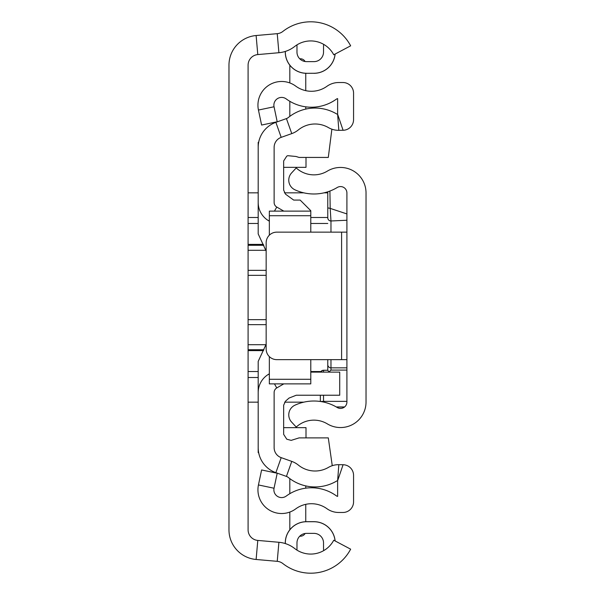 <?xml version="1.0" encoding="UTF-8"?>
<svg xmlns="http://www.w3.org/2000/svg" width="595" height="595" viewBox="0 0 595 595"><rect width="100%" height="100%" fill="white"/><g stroke="black" fill="none" stroke-linecap="round" stroke-linejoin="round"><path stroke-width="0.89" d="M285.332 543.57L285.332 542.938A21.204 21.204 0 0 1 306.529 521.733L313.967 521.733A21.204 21.204 0 0 1 335.074 540.929M335.074 54.071A21.204 21.204 0 0 1 313.967 73.267L306.529 73.311A21.249 21.249 0 0 1 285.28 52.062L285.28 51.445M285.28 543.555L285.28 542.938A21.249 21.249 0 0 1 306.529 521.689L313.967 521.689A21.249 21.249 0 0 1 335.126 540.952M306.529 73.267A21.204 21.204 0 0 1 285.332 52.062L285.28 52.062M313.967 73.267L313.967 73.311A21.249 21.249 0 0 0 335.126 54.048M277.233 33.67L256.118 35.521A29.75 29.75 0 0 0 228.971 65.16L228.971 529.84A29.75 29.75 0 0 0 256.118 559.479L277.233 561.33A10.628 10.628 0 0 1 282.863 563.562A45.153 45.153 0 0 0 350.648 549.178L333.75 540.223A26.031 26.031 0 0 1 294.674 548.516A29.75 29.75 0 0 0 278.906 542.283L257.791 540.424A10.628 10.628 0 0 1 248.093 529.84L248.093 65.16A10.628 10.628 0 0 1 257.791 54.576L278.906 52.717A29.75 29.75 0 0 0 294.674 46.484A26.031 26.031 0 0 1 333.75 54.777L350.648 45.822A45.153 45.153 0 0 0 282.863 31.438A10.628 10.628 0 0 1 277.233 33.67L278.906 52.717M323.695 44.38A26.031 26.031 0 0 0 296.972 44.87L296.972 52.062A9.565 9.565 0 0 0 306.529 61.627L313.967 61.627A9.565 9.565 0 0 0 323.531 52.062L323.531 46.752A17.002 17.002 0 0 1 323.695 44.38M313.967 533.373A9.565 9.565 0 0 1 323.531 542.938A9.565 9.565 0 0 0 313.967 533.373L306.529 533.373A9.565 9.565 0 0 0 296.972 542.938L296.972 550.13A26.031 26.031 0 0 0 323.695 550.62A17.002 17.002 0 0 1 323.531 548.248L323.531 542.938L323.531 548.248M306.529 61.627A9.565 9.565 0 0 1 296.972 52.062M323.531 52.062A9.565 9.565 0 0 1 313.967 61.627M248.093 402.153L258.185 402.153M284.618 402.153L303.814 402.153M327.778 192.847L324 192.847M303.814 192.847L284.403 192.847M258.185 192.847L248.093 192.847M346.907 402.049L346.907 192.951A6.374 6.374 0 0 0 337.239 187.492A45.153 45.153 0 0 1 294.919 189.798A10.628 10.628 0 0 1 291.587 172.944L296.228 167.931A26.031 26.031 0 0 0 327.354 171.115A25.503 25.503 0 0 1 366.029 192.951L366.029 402.049A25.503 25.503 0 0 1 327.354 423.885A26.031 26.031 0 0 0 296.228 427.069L291.587 422.056A10.628 10.628 0 0 1 294.919 405.202A45.153 45.153 0 0 1 337.239 407.508A6.374 6.374 0 0 0 346.907 402.049M346.907 232.147L341.597 232.147L341.597 359.648L346.907 359.648M341.597 359.648L276.779 359.648A10.628 10.628 0 0 1 266.158 349.02L266.158 242.775A10.628 10.628 0 0 1 276.779 232.147L341.597 232.147M330.969 232.147L330.969 220.976L346.907 220.247L346.907 213.925L330.195 208.391L330.969 220.976A3.191 3.176 180 0 1 327.778 217.8L327.778 191.798L327.778 217.8M328.834 372.12L330.969 370.09L346.907 370.09M329.913 191.054L330.195 208.391L327.778 207.878M327.778 359.648L327.778 370.261M327.778 370.254L322.765 370.343L320.631 372.12A3.191 3.183 180 0 1 323.531 370.254L327.786 370.254L328.79 371.719M320.341 395.229L320.341 401.476M269.342 373.824L268.814 374.129A21.249 21.249 0 0 0 258.185 392.536L258.185 447.633A26.559 26.559 0 0 0 275.872 472.668L286.433 476.409A6.374 6.374 0 0 1 288.315 477.465A42.498 42.498 0 0 0 336.428 481.184A4.247 4.247 0 0 1 337.625 480.715L337.625 496.401A4.247 4.247 0 0 1 336.212 495.739A42.498 42.498 0 0 0 286.232 496.074A7.757 7.757 0 0 1 274.042 488.235L277.203 473.241L261.607 469.953L258.446 484.947A23.696 23.696 0 0 0 295.693 508.904A26.559 26.559 0 0 1 326.93 508.695A20.185 20.185 0 0 0 338.689 512.473L342.943 512.473A10.628 10.628 0 0 0 353.564 501.845L353.564 475.353A10.628 10.628 0 0 0 343.084 464.732L338.83 464.673A20.185 20.185 0 0 0 328.418 467.41A26.559 26.559 0 0 1 298.348 465.082A22.312 22.312 0 0 0 291.766 461.393L281.197 457.644A10.628 10.628 0 0 1 274.124 447.633L274.124 392.536A5.31 5.31 0 0 1 276.779 387.933L283.8 383.879M289.817 493.709L289.817 478.625A42.498 42.498 0 0 0 305.756 485.907L305.756 488.168M326.93 86.305A26.559 26.559 0 0 1 295.693 86.097A23.696 23.696 0 0 0 258.446 110.053L261.607 125.047L277.203 121.759L274.042 106.765A7.757 7.757 0 0 1 286.232 98.926A42.498 42.498 0 0 0 336.212 99.261A4.247 4.247 0 0 1 337.625 98.599L337.625 114.285L343.084 130.268A10.628 10.628 0 0 0 353.564 119.647L353.564 93.155A10.628 10.628 0 0 0 342.943 82.526L338.689 82.526A20.185 20.185 0 0 0 326.93 86.305M283.8 211.121L276.779 207.067A5.31 5.31 0 0 1 274.124 202.464L274.124 147.367A10.628 10.628 0 0 1 281.197 137.356L291.766 133.607A22.312 22.312 0 0 0 298.348 129.918A26.559 26.559 0 0 1 328.418 127.59A20.185 20.185 0 0 0 338.83 130.327L343.084 130.268M269.342 221.176L268.814 220.871A21.249 21.249 0 0 1 258.185 202.464L258.185 147.367A26.559 26.559 0 0 1 275.872 122.332L286.433 118.591A6.374 6.374 0 0 0 288.315 117.535A42.498 42.498 0 0 1 336.428 113.816A4.247 4.247 0 0 0 337.625 114.285L338.83 130.327M305.756 73.297L305.756 90.663M305.756 106.832L305.756 109.093M305.756 504.337L305.756 521.703M289.817 116.375L289.817 101.291M289.817 82.928L289.817 65.182M299.731 58.786L300.438 58.786A5.31 5.31 0 0 1 305.086 61.516M289.817 529.818L289.817 512.072M305.086 533.484A5.31 5.31 0 0 1 300.438 536.214L299.731 536.214M306.001 157.437L306.001 167.344L283.651 167.344M283.651 427.656L306.001 427.656L306.001 437.89M258.661 452.624L258.185 452.624L258.185 447.633M332.255 465.684L328.299 437.89L299.077 437.89L291.178 440.367L286.783 439.214L283.651 434.365L283.651 405.21L285.563 401.127L289.021 398.077L296.258 395.229L339.715 395.229L339.715 372.12L310.783 372.12M310.783 232.147L310.783 210.712L300.155 200.084L293.692 200.084L285.563 194.201L283.651 190.117L283.651 160.955L286.783 156.113L287.742 155.689L296.035 156.485L299.077 157.437L328.299 157.437L331.876 129.189M269.342 356.606L269.342 383.879L310.783 383.879L310.783 359.648M269.342 215.323L269.342 211.121L269.342 215.717L310.783 215.717M269.342 215.717L269.342 235.181M269.342 379.283L310.783 379.283M266.158 344.2L258.185 361.41L258.185 392.536M258.185 202.464L258.185 233.909L266.158 251.112M258.661 142.376L258.185 142.376L258.185 147.367M256.118 35.521L257.791 54.576M256.118 559.479L257.791 540.424M277.233 561.33L278.906 542.283M248.093 275.336L266.158 275.336M266.158 319.664L248.093 319.664M248.093 344.706L265.965 344.706M266.158 324.669L248.093 324.669M248.093 371.533L258.185 371.533M310.783 371.533L320.98 371.533M263.533 350.626L248.093 350.626M258.185 377.52L248.093 377.52M248.093 217.48L258.185 217.48M310.783 217.48L327.778 217.48M248.093 244.374L263.392 244.374M327.778 223.467L310.783 223.467M258.185 223.467L248.093 223.467M248.093 270.331L266.158 270.331M265.846 250.294L248.093 250.294M263.927 349.711L248.093 349.711M263.793 245.289L248.093 245.289M320.541 401.506L323.531 401.357L323.531 402.049M346.907 367.836L330.969 367.836L330.969 359.648M330.969 370.09L330.969 367.836A3.191 3.154 -0 0 1 327.778 364.683M346.907 401.357L323.531 401.357L323.531 395.229M336.294 406.958L344.602 406.958M323.531 370.254L323.531 372.12M286.433 118.591L291.766 133.607M275.872 122.332L281.197 137.356M268.814 220.871L269.342 219.949M274.444 211.121L276.779 207.067M268.814 374.129L269.342 375.051M274.444 383.879L276.779 387.933M275.872 472.668L281.197 457.644M286.433 476.409L291.766 461.393M343.084 464.732L337.625 480.715L338.83 464.673M274.042 488.235L258.446 484.947M274.042 106.765L258.446 110.053M336.45 407.039L344.498 407.039M269.342 211.121L310.783 211.121"/></g></svg>
